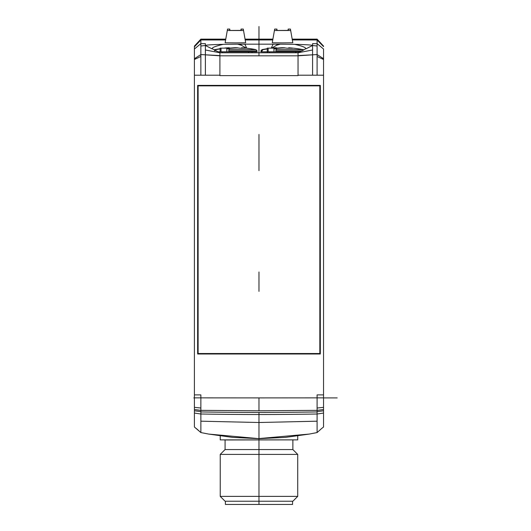 <?xml version="1.0" encoding="UTF-8"?>
<svg xmlns="http://www.w3.org/2000/svg" width="531" height="531" viewBox="0 0 531 531"><rect width="100%" height="100%" fill="white"/><g stroke="black" fill="none" stroke-linecap="round" stroke-linejoin="round"><path stroke-width="0.8" d="M194.406 46.808L200.864 39.978L200.857 39.135L194.406 46.097L194.406 75.21L219.907 75.196L219.907 55.821L298.044 55.821L298.044 75.628L219.907 75.628L219.907 75.196M194.406 75.21L194.406 427.017L200.864 432.566L208.656 434.073L258.975 438.652M258.975 504.45L258.975 412.441A2243.628 1442.203 180 0 1 200.864 411.93L200.864 394.891L194.406 394.891L194.406 380.475M323.545 380.475L323.545 394.891L317.093 394.891L317.093 414.014L323.545 413.058L323.545 75.21L317.093 75.196L317.087 39.978L323.545 46.575L323.545 46.097L317.093 39.135L317.093 39.633M323.545 75.21L323.545 49.025L317.107 43.661L312.573 43.642L312.573 75.196L317.093 75.196M312.573 75.196L298.044 75.196M197.638 353.991L320.312 353.991L320.312 85.385L197.638 85.385L197.638 353.991M200.864 75.196L200.864 46.018L205.384 45.5L212.261 48.945C211.438 47.763 215.088 46.23 223.206 44.345C211.796 44.617 205.855 45.002 205.384 45.5L205.384 75.196M194.406 49.775L194.406 47.432M200.864 411.93L200.864 414.014L194.406 413.058L194.406 409.52L200.864 410.357L258.975 410.788L258.975 397.905L194.406 397.865M200.864 408.027L194.406 407.343L194.406 403.845M200.871 432.214L200.864 414.007A2243.628 1442.203 180 0 0 258.975 414.525L258.975 438.566L309.314 434.066L317.093 432.566L321.653 428.497L317.093 432.566M321.66 428.497L323.545 427.017L323.545 413.058M323.545 49.025L323.545 49.775M292.329 39.944L317.087 39.978L323.545 46.575M258.975 397.905L323.545 397.865L323.545 407.343L317.093 408.027M258.975 410.788L317.093 410.357L323.545 409.52L323.545 410.782L317.093 411.631M223.206 44.345L237.609 44.173L241.366 45.268L246.384 48.182M246.742 48.221L244.851 44.166L240.702 44.166A46.635 2.443 0 0 0 237.609 44.173M244.851 44.166L273.107 44.166L271.255 48.129A143.629 54.965 90 0 1 273.213 47.909A143.888 143.888 0 0 1 276.352 47.737L276.385 48.075M294.751 44.345C302.809 46.21 306.46 47.744 305.69 48.945L312.573 45.5C312.095 45.002 306.155 44.617 294.751 44.345L280.341 44.173A46.635 2.443 0 0 0 277.248 44.166L273.107 44.166M272.901 39.135L258.975 39.135L258.975 39.958L272.761 39.944M225.615 39.971L200.864 39.978L200.857 43.655L194.406 49.025M205.384 45.5L205.384 43.642L200.857 43.655M243.888 32.544L245.694 42.765L235.406 42.878L225.124 42.765L226.929 32.544M291.028 32.544L292.827 42.765L282.545 42.878L272.264 42.765L274.062 32.544M200.844 46.018L200.844 43.675M220.232 435.938L220.232 439.88L297.718 439.88L297.718 435.938M317.087 414.014L317.093 432.207M294.612 439.88L225.078 439.967L225.078 449.565L292.873 449.565L297.718 454.41L220.232 454.41L220.232 496.379L297.718 496.379L297.718 454.41M297.718 496.379L292.873 501.224L225.078 501.224L220.232 496.379M225.396 501.224L225.396 504.45L292.554 504.45L292.554 501.224M305.863 48.646L298.037 52.775L219.907 52.768L212.088 48.646M205.384 49.994L219.907 52.768L252.059 52.768L252.059 51.806M267.87 51.806L267.093 52.768L252.059 52.768M271.733 48.056L276.585 45.268L280.341 44.173M267.093 52.768L298.044 52.768L298.037 55.821M219.907 52.768L219.914 55.821L205.384 54.832M312.573 45.5L317.093 46.018M299.199 52.284L299.199 51.806M295.893 51.806L295.893 52.768M267.259 48.726A104.653 104.653 0 0 0 261.949 49.655L263.004 49.655L261.942 50.916L260.913 50.916L260.913 51.806L300.307 51.806M267.259 51.806L267.259 48.129L268.168 48.129L268.168 51.806M273.95 51.806L273.95 48.759A104.295 96.357 -90 0 1 285.067 47.963L285.061 47.87A143.629 132.697 -90 0 0 277.779 48.129L268.168 48.129M285.061 47.87A143.861 101.6 -94 0 0 282.937 47.737L282.153 47.737A143.861 101.6 94 0 0 278.35 48.009L276.518 48.075A143.443 101.428 90 0 0 274.554 48.049A143.443 101.428 90 0 0 272.589 48.075L272.582 48.009A143.861 101.6 -94 0 1 276.366 47.737M285.067 47.963A104.647 73.909 -94 0 1 286.747 48.162L288.572 48.255L286.747 48.162A104.647 73.909 -94 0 0 285.067 47.963M288.691 48.248A104.043 73.57 -90 0 0 288.572 48.255A104.043 73.57 90 0 1 292.495 48.255L292.501 48.162A104.647 73.909 94 0 0 288.718 47.79L288.691 48.248L288.718 47.79A104.653 104.653 0 0 1 303.141 49.655L276.034 49.655A104.541 9.113 90 0 1 276.498 48.759L273.95 48.759M263.004 49.655A104.541 104.142 -90 0 1 267.259 48.912M261.942 50.916L261.942 51.806M302.225 50.916L275.941 50.916L276.034 49.655M275.941 51.806L275.941 50.916M248.754 51.806L248.754 52.768M217.644 51.806L257.037 51.806L257.037 50.916L228.801 50.916L228.894 49.655A104.541 9.113 90 0 1 229.359 48.759L226.81 48.759A104.295 96.357 -90 0 1 237.928 47.963A104.647 73.909 -94 0 1 239.607 48.162L241.439 48.255L239.607 48.162A104.647 73.909 -94 0 0 237.928 47.963L237.921 47.87A143.861 101.6 -94 0 0 235.797 47.737L235.014 47.737A143.861 101.6 94 0 0 231.211 48.009L229.385 48.075A143.443 101.428 90 0 0 227.414 48.049A143.443 101.428 90 0 0 225.449 48.075L225.449 48.009A143.861 101.6 -94 0 1 229.233 47.737L229.246 48.075M220.119 51.806L220.119 48.129L221.029 48.129L221.029 51.806M229.219 47.737A143.888 143.888 0 0 0 226.073 47.909A143.629 54.965 90 0 0 224.102 48.129M237.921 47.87A143.629 132.697 -90 0 0 230.646 48.129L221.029 48.129M226.81 51.806L226.81 48.759M241.559 48.248A104.043 73.57 -90 0 0 241.439 48.255A104.043 73.57 90 0 1 245.355 48.255L245.362 48.162A104.647 73.909 94 0 0 241.578 47.79L241.559 48.248L241.578 47.79M241.592 47.79A104.653 104.653 0 0 1 256.002 49.655L228.894 49.655M220.119 48.912A104.541 104.142 -90 0 0 215.871 49.655L214.816 49.655L214.345 50.226M215.871 49.655L214.809 50.916M228.801 51.806L228.801 50.916M245.694 42.765L243.278 29.079L241.047 29.079L240.915 30.446M229.903 30.446L229.764 29.079L227.54 29.079L227.288 30.506L243.53 30.506M227.288 30.506L225.124 42.765M229.764 29.079L229.591 30.393L230.839 30.466L241.22 30.393L241.047 29.079M292.827 42.765L290.417 29.079L288.187 29.079L288.054 30.446M277.036 30.446L276.903 29.079L274.673 29.079L274.421 30.506L290.663 30.506M274.421 30.506L272.264 42.765M276.903 29.079L276.731 30.393L277.978 30.466L288.36 30.393L288.187 29.079M200.864 411.631L194.406 410.782M200.864 353.513L200.864 353.991M200.864 85.385L200.864 85.863M317.093 85.385L317.093 85.863M317.093 353.513L317.093 353.991M319.835 353.513L198.116 353.513L198.116 85.863L319.835 85.863L319.835 353.513M337.178 397.905L323.545 397.905M194.406 397.905L193.822 397.905M258.975 55.821L258.975 26.55M258.975 151.242L258.975 170.617M258.975 153.824L258.975 134.456M258.975 271.991L258.975 291.366M312.573 54.832L298.044 55.821M219.907 55.589L200.864 54.567L194.406 58.715M200.857 56.485L194.406 59.485M317.087 421.189L258.975 422.51L200.871 421.189M317.087 411.93A2239.473 1439.528 180 0 1 258.975 412.441L258.975 414.525A2239.473 1439.528 180 0 0 317.093 414.014M323.545 58.715L317.093 54.567L298.037 55.589M245.196 39.964L258.975 39.958M194.406 46.575L200.864 39.633M241.366 45.268L240.702 44.166M276.585 45.268L277.248 44.166M312.573 49.994L298.044 52.768M323.545 59.485L317.093 56.485M309.314 434.066L285.213 437.418L258.975 438.659L232.757 437.418L208.656 434.073M317.093 39.135L292.189 39.135M200.857 39.135L225.768 39.135M245.05 39.135L258.975 39.135M292.873 439.967L292.873 449.565M225.078 449.565L220.232 454.41M225.078 439.967L223.339 439.88M269.469 51.806L269.469 52.768M295.621 51.806L295.621 52.768M261.949 49.655L260.913 50.916M303.141 49.655L303.606 50.226M222.33 51.806L222.33 52.768M248.481 51.806L248.481 52.768M220.119 48.726A104.653 104.653 0 0 0 214.816 49.655M256.002 49.655L257.037 50.916M200.864 432.566L196.297 428.497"/></g></svg>
